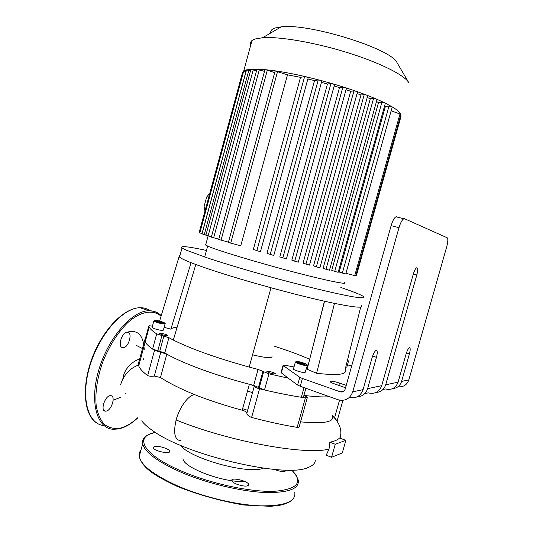 <?xml version="1.0" encoding="UTF-8"?>
<svg xmlns="http://www.w3.org/2000/svg" width="533" height="533" viewBox="0 0 533 533"><rect width="100%" height="100%" fill="white"/><g stroke="black" fill="none" stroke-linecap="round" stroke-linejoin="round"><path stroke-width="0.8" d="M348.529 361.094L346.863 367.017L345.724 367.264M307.328 365.531L305.063 372.587C303.057 372.973 293.816 370.188 293.423 369.076L293.503 368.776M303.484 364.166L298.307 362.38L302.751 363.086L304.716 364.039L303.484 364.166M165.07 323.897L163.384 330.12L162.545 330.48C157.901 329.96 154.41 328.948 152.078 327.449L152.138 327.222M161.006 322.658L156.569 321.113L161.206 321.919L162.618 322.678L161.006 322.658L161.206 321.919M302.751 363.086L302.517 363.919M299.553 362.26L299.373 362.9M275.015 373.993C271.69 373.72 268.992 372.913 266.926 371.554C266.114 370.368 274.941 372.6 275.368 373.686L275.015 373.993M158.194 321.139L157.988 321.879M349.335 397.471C355.984 398.784 360.568 396.172 363.08 389.63L372.067 357.776C373.333 353.679 374.679 351.22 376.105 350.394C377.497 350.388 377.617 352.693 376.465 357.317L367.61 388.67C365.851 393.8 362.373 396.519 357.19 396.838M382.967 389.496L385.339 388.95C391.482 390.389 395.726 388.131 398.091 382.181L406.033 354.205C407.152 350.567 408.271 348.409 409.397 347.729C410.443 347.776 410.457 349.815 409.424 353.845L401.589 381.435C400.083 385.832 397.085 388.237 392.581 388.65M364.725 393.654L368.243 392.854C374.726 394.393 379.216 392.002 381.721 385.665L413.302 274.142C414.381 270.584 415.493 268.465 416.639 267.786C417.932 267.846 417.985 270.238 416.819 274.948L385.685 384.819C384.066 389.556 380.842 392.108 376.018 392.481M344.012 391.049L340.254 391.815C342.606 392.381 344.238 391.502 345.151 389.17L391.135 225.646L398.99 227.684C400.49 222.741 402.095 219.763 403.807 218.77L404.6 218.743L447.207 237.785C448.18 238.791 448.013 241.802 446.701 246.832L408.844 379.889L401.589 381.435M396.805 216.764L395.999 216.778C394.247 217.764 392.628 220.715 391.135 225.646M345.551 387.744L334.617 383.933C331.992 382.994 330.453 382.228 330.007 381.628C330.413 380.722 333.585 381.202 339.521 383.067L346.21 385.392M341.626 392.028L340.74 391.715M363.08 389.63L352.753 391.828C350.001 398.844 345.091 401.482 338.022 399.75L300.252 386.285L302.424 378.497L299.779 377.297L283.043 365.445C282.916 365.052 283.822 365.038 285.748 365.405L294.003 366.977M397.964 386.751C403.308 387.298 406.932 385.013 408.844 379.889M167.069 335.69C163.771 335.344 161.286 334.617 159.607 333.525C158.914 332.499 167.335 334.491 167.655 335.424L167.069 335.69M309.7 359.249L324.43 301.218M309.573 359.229C299.706 354.911 288.106 350.621 274.775 346.357M360.714 307.035L345.184 369.429C347.756 374.459 338.222 375.738 316.582 373.267L306.382 368.936M316.582 373.267L334.491 303.39C355.284 307.568 364.152 308.274 361.094 305.502M307.188 369.043L324.55 301.245M152.411 326.216L152.225 326.176C150.026 325.723 148.887 325.67 148.794 326.016L149.193 327.109C150.159 328.988 152.658 331.253 156.695 333.891L168.908 337.709L173.318 340.061C191.394 349.042 216.691 358.043 249.204 367.07L271.004 287.773C295.888 294.556 317.055 299.759 334.491 303.39M173.318 340.061L195.798 264.501C214.113 271.224 239.177 278.979 271.004 287.773M179.967 255.56L179.381 255.707L179.541 257.153C181.333 258.672 186.75 261.123 195.798 264.501M179.381 255.707L179.894 255.847M177.156 327.155C173.938 327.455 171.846 328.128 170.88 329.174L164.137 327.335M249.204 367.07L258.072 369.416L268.945 373.84L288.146 378.124L281.064 372.587M252.569 354.831C265.601 357.949 272.077 358.469 271.997 356.377M159.587 321.106L179.088 256.693M170.88 329.174L191.054 262.689M347.456 364.898L351.713 365.831M340.254 391.815L302.424 378.497M352.753 391.828L398.99 227.684M288.146 378.124L297.621 385.059L300.252 386.285M148.794 326.016L144.863 340.594L145.236 341.8C146.149 343.852 148.607 346.277 152.591 349.082L164.784 352.946C180.847 362.72 217.164 376.178 253.661 385.392L264.481 389.963C277.806 393.094 290.092 395.526 301.332 397.258L303.47 396.972L305.889 388.29M303.91 395.386C314.856 396.779 323.411 397.225 329.574 396.739C324.037 397.178 316.529 396.852 307.055 395.772L305.449 396.106L307.341 397.551L305.396 397.858C291.731 395.919 276.447 392.888 259.551 388.777C256.62 387.997 254.847 387.238 254.234 386.498L254.208 386.425C253.675 385.745 252.062 385.033 249.357 384.28C215.738 375.499 182.979 363.373 166.822 354.125L154.497 350.361C149.373 347.016 146.289 344.165 145.236 341.8L144.823 339.781L145.842 339.554M206.451 250.437C187.703 246.419 179.561 245.593 182.026 247.952L186.543 250.29L208.15 258.179C228.324 264.828 257.339 273.369 285.888 281.011C314.237 288.526 338.801 294.283 352.58 296.721C358.582 297.68 362.38 298.007 363.972 297.7L363.406 296.455C360.521 294.576 352.993 291.578 340.82 287.46M113.556 400.096L120.771 397.278M125.681 393.434L126.015 393.121M143.237 359.702L143.404 358.816M144.21 349.515C143.47 335.15 137.8 329.367 127.214 332.179M123.09 347.736C128.786 347.882 133.103 331.746 127.24 332.186C121.584 331.879 117.153 348.196 123.016 347.743L123.09 347.736M106.067 411.13C111.663 410.63 116.127 395.399 110.597 395.666C105.068 395.146 99.791 411.403 105.574 411.163L106.067 411.13M236.379 484.044C243.681 486.569 247.818 486.762 248.778 484.624C248.371 481.006 230.596 476.802 231.735 480.599C232.062 481.685 233.607 482.838 236.379 484.044M274.268 469.413C278.939 471.239 282.537 471.865 285.055 471.285L285.541 470.053M154.503 446.527L153.218 447.72C153.464 450.978 170.807 454.649 169.687 451.224C169.547 448.879 158.341 445.415 154.503 446.527M204.958 211.075L204.119 206.358L206.637 197.077L209.755 193.372M384.613 105.847L385.419 106.34L339.175 272.017L345.737 274.042L392.228 106.88C397.145 109.845 400.036 112.33 400.916 114.348L400.923 116.647M376.471 101.543L378.51 102.536L331.746 270.338L334.717 271.39L338.162 272.31L385.319 103.335L384.986 102.989L392.228 106.88L389.01 106.067L342.346 273.136M367.244 97.472L370.288 98.752L323.125 268.259L326.003 269.285L329.481 270.218L377.031 99.538L376.498 99.091L384.986 102.989L381.895 102.249L334.717 271.39M357.07 93.528L360.968 94.987L313.531 265.847L316.369 266.873L319.88 267.806L367.717 95.76L366.957 95.214L376.498 99.091L373.566 98.432L326.003 269.285M346.03 89.697L350.687 91.263L303.07 263.135L309.466 265.121L357.49 92.002L356.484 91.356L366.957 95.214L364.226 94.634L316.369 266.873M334.164 85.973L339.514 87.605L291.817 260.151L298.293 262.169L346.417 88.298L345.137 87.559L356.484 91.356L353.972 90.87L305.922 264.175M321.459 82.382L327.462 84.027L279.798 256.893L286.401 258.958L334.524 84.667L332.952 83.834L345.137 87.559L342.872 87.152L294.729 261.217M307.861 78.984L314.503 80.59L267 253.342L273.789 255.494L321.799 81.143L319.92 80.217L332.952 83.834L330.96 83.508L282.816 258.005M275.108 71.042L228.357 242.462L240.749 245.786L287.507 74.82L300.512 77.338L253.322 249.457L260.424 251.736L308.194 77.771L305.989 76.759L319.92 80.217L318.234 79.977L270.198 254.541M205.858 244.254L205.112 244.427L205.338 244.867L208.323 246.386C218.11 250.603 256.153 262.123 291.611 271.464C327.142 280.838 349.461 285.288 344.505 282.423M250.796 44.845C250.184 43.166 250.57 41.747 251.949 40.581L254.954 39.029L262.689 37.69C279.312 36.424 314.157 42.327 346.663 52.367C379.196 62.401 404.027 74.82 408.644 82.422L397.038 62.674C391.615 48.869 308.927 23.019 281.224 26.857L274.788 28.082C271.697 29.208 270.371 30.827 270.817 32.939M397.298 63.107L397.038 62.674M242.435 72.808L243.708 71.002L246.592 69.863L251.076 69.237L265.427 69.67L275.881 70.942C284.935 72.268 294.969 74.207 305.989 76.759L304.623 76.599L256.833 250.783M243.701 71.069L246.106 71.435M400.396 116.187L400.963 116.567L356.397 275.594L355.778 275.481M391.349 110.871L400.916 114.348L355.684 275.821L345.944 273.316M199.915 232.608L199.189 232.355L242.495 72.581L243.288 72.601M202.127 233.594L199.835 232.901M246.506 69.97L202.047 233.894L205.938 234.986M205.858 235.28L211.421 236.832M211.341 237.132L218.803 239.177M218.717 239.484L228.45 242.129M300.512 77.338L304.623 76.599M327.462 84.027L330.96 83.508M339.514 87.605L342.872 87.152M314.503 80.59L318.234 79.977M350.687 91.263L353.972 90.87M275.135 70.949L287.507 74.82M246.526 69.89L250.483 70.862M250.89 69.357L256.533 70.822M264.901 69.79L267.353 70.129L274.668 72.661M256.953 69.277L264.475 71.375M360.968 94.987L364.226 94.634M370.288 98.752L373.566 98.432M378.51 102.536L381.895 102.249M385.419 106.34L389.01 106.067M199.828 232.921L251.949 40.581M138.413 363.553L138.727 365.924C139.686 368.636 142.664 371.861 147.674 375.605C149.233 376.278 151.445 376.438 154.31 376.078L160.493 377.484C168.721 382.927 180.081 388.644 194.578 394.627C209.296 400.396 225.173 405.6 242.195 410.23C244.927 410.93 246.473 411.889 246.839 413.102L246.846 413.268C247.145 414.94 248.738 416.34 251.616 417.459C268.412 421.863 283.589 425.167 297.154 427.373C298.633 427.486 299.399 426.953 299.453 425.78L307.261 397.825M180.993 440.744C174.757 440.198 173.132 433.276 176.117 419.977C179.441 407.272 188.449 395.113 194.578 394.627M315.263 460.419C315.076 463.463 312.624 465.849 307.901 467.581C285.888 478.374 186.823 455.482 153.417 431.15C147.941 427.446 144.043 424.008 141.745 420.837M242.622 408.698L247.652 410.337M329.021 449.086L326.209 455.209L331.566 457.287L342.286 452.957L345.844 440.351L335.237 444.249L329.867 442.203L329.021 449.086C305.622 455.395 229.47 441.697 176.117 419.977M332.372 415.08L336.103 419.611M300.552 421.85C324.297 424.028 334.884 421.989 332.306 415.727C339.754 422.862 342.339 430.338 340.054 438.139M345.844 440.351L339.588 437.999C337.815 439.858 334.577 441.257 329.867 442.203M335.237 444.249L331.566 457.287M263.362 468.174C248.784 474.816 189.601 458.473 180.494 445.288M182.992 458.666C183.039 467.681 224.3 483.111 244.587 481.379M347.263 361.094L348.582 360.894L347.383 360.594M347.563 359.882L348.042 360.608L347.383 360.588M306.702 364.998C304.037 365.298 293.503 361.667 296.355 361.434C299.04 361.161 309.406 364.725 306.702 364.998M307.001 365.611L307.408 365.245L306.735 365.012C302.591 364.865 297.034 362.66 296.348 362.147L295.355 362.114C295.768 363.18 305.009 365.951 307.001 365.611M164.044 323.444C160.533 323.424 151.519 320.273 155.176 320.353C158.681 320.4 167.582 323.491 164.044 323.444M164.297 324.004L165.13 323.678C165.39 323.205 165.03 323.131 164.057 323.451C160.846 323.431 153.511 320.799 154.357 320.766L153.824 320.986C156.169 322.445 159.66 323.451 164.297 324.004M376.465 357.317L372.62 356.051M409.424 353.845L406.446 352.886M416.819 274.948L413.348 273.975M338.861 385.412L339.521 383.067M381.721 385.665L367.61 388.67M398.091 382.181L385.685 384.819M281.277 373.1L283.329 365.711M299.779 377.297L297.621 385.059M304.017 387.624L301.332 397.258M258.072 369.416L253.661 385.392M262.916 371.288L258.485 387.318M263.635 371.841L259.191 387.911M268.945 373.84L264.481 389.963M168.908 337.709L164.784 352.946M161.892 335.643L157.775 350.861M156.695 333.891L152.591 349.082M163.871 336.063L159.753 351.267M142.278 308.467L148.014 310.446M150.306 310.772C147.368 308.687 143.97 307.674 140.126 307.728C123.37 307.614 99.758 333.505 90.104 365.212C80.263 396.905 87.539 424.255 103.975 425.567M137.754 417.879C131.245 423.995 124.762 427.686 118.326 428.952L113.716 429.265C96.986 429.132 89.144 402.129 98.832 369.835C108.312 337.542 132.137 310.699 148.894 310.746L153.631 311.259L157.861 313.031M161.073 316.196C153.084 309.2 140.532 311.205 127.62 322.758C117.726 332.619 109.512 345.511 102.969 361.427C97.266 377.63 95.007 392.381 96.187 405.666C97.652 413.548 100.277 419.724 104.075 424.201C108.412 427.559 113.416 428.958 119.079 428.405C125.175 427.173 131.365 423.635 137.647 417.792M294.802 492.425C296.042 501.766 284.342 506.237 259.718 505.83C235.686 504.811 202.367 496.749 177.369 485.796C153.857 475.076 141.145 465.302 139.22 456.468C138.827 454.076 139.393 451.977 140.925 450.178M144.183 447.553L145.336 446.94M292.724 487.648L293.403 488.774M291.724 470.026L295.882 474.683L298.26 480.093C299.613 489.021 288.013 493.132 263.449 492.425C239.47 491.14 206.144 483.018 181.073 472.251C157.495 461.725 144.69 452.237 142.657 443.789C142.111 440.751 143.237 438.239 146.029 436.26M291.598 470.033C303.59 482.212 297.82 489.301 274.288 491.306C250.697 492.252 210.895 483.724 181.793 471.205C142.558 454.609 133.59 436.487 155.323 432.396M277.606 71.382L230.729 243.161M248.838 70.303L204.272 234.547M253.255 69.69L205.631 245.08M267.353 70.129L221.042 240.19M259.364 69.61L213.626 237.825M400.023 113.882L354.731 275.614M245.999 71.402L202.02 233.567M247.479 391.089L252.555 392.594M306.708 397.005L307.055 395.772M334.677 417.439L339.528 400.176M138.393 363.606L144.823 339.781M154.497 350.361L147.674 375.605M154.31 376.078L160.746 352.3M251.616 417.459L259.551 388.777M246.839 413.182L254.221 386.465M305.396 397.858L297.154 427.373M160.493 377.484L166.822 354.125M249.357 384.28L242.195 410.23M293.423 369.076L295.355 362.114M152.078 327.449L153.824 320.986M280.998 372.827L283.043 365.445M403.807 218.77L395.999 216.778M149.193 327.109L138.727 365.924M179.541 257.153L182.026 247.952M161.239 315.643C157.888 312.345 153.77 310.712 148.894 310.746L140.126 307.728C124.422 307.668 103.235 328.968 92.396 357.357C81.462 385.725 83.628 414.487 96.393 422.756M121.457 347.163L123.016 347.743M104.115 410.557L105.574 411.163M248.778 484.624L248.565 485.41M285.688 470.399L285.521 470.999M169.687 451.224L169.514 451.877M155.25 432.35C147.581 434.835 143.384 435.428 142.657 443.789L139.22 456.468C142.891 469.153 156.129 476.202 177.529 486.556C198.989 495.024 221.135 501.18 243.961 505.024L270.637 506.35L280.105 505.211C284.962 504.211 288.6 502.746 291.025 500.82M281.224 26.857L262.689 37.69M204.665 257.013L207.637 246.086M256.979 69.19L211.334 237.145M250.91 69.277L205.851 235.293M264.928 69.703L218.71 239.504M138.48 365.052C129.699 368.336 123.743 374.872 120.618 384.659M142.458 348.542L136.162 345.317M139.566 359.275C135.675 359.588 125.668 366.477 123.483 375.798L122.87 378.67M337.103 421.017L342.919 400.363M246.846 413.268L254.234 386.498M254.208 386.425L246.839 413.102"/></g></svg>
